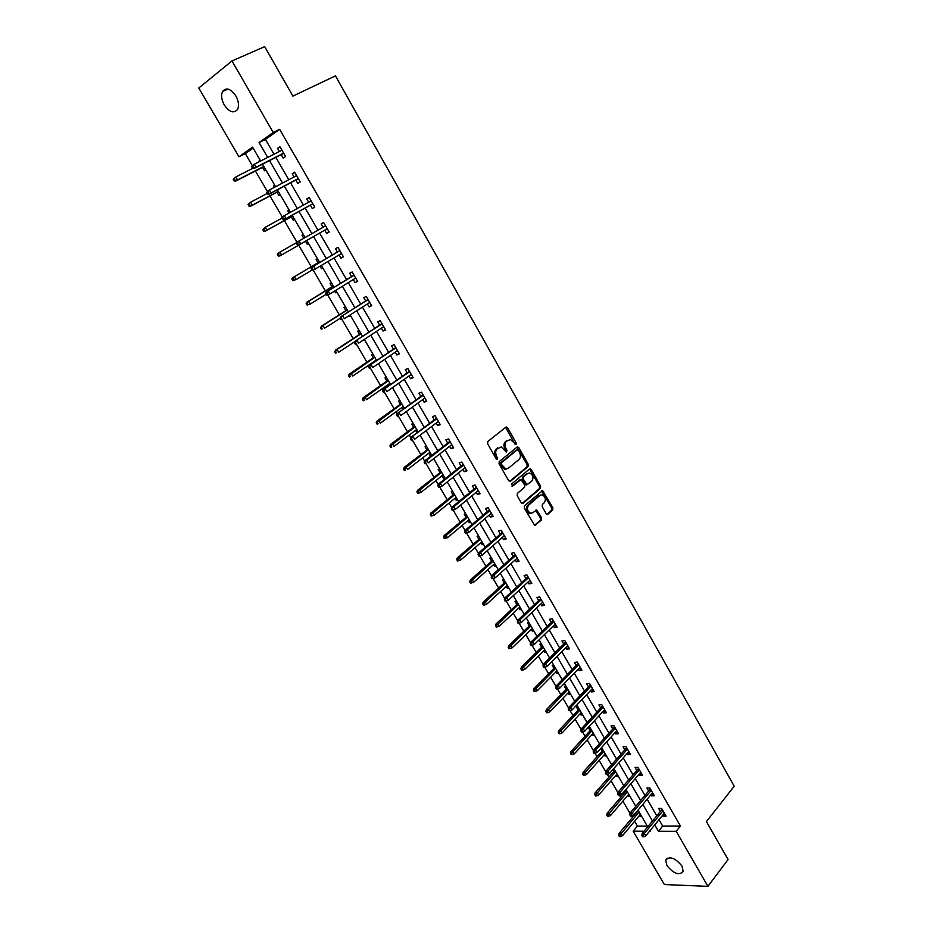<?xml version="1.0" encoding="UTF-8"?>
<svg xmlns="http://www.w3.org/2000/svg" width="933" height="933" viewBox="0 0 933 933"><rect width="100%" height="100%" fill="white"/><g stroke="black" fill="none" stroke-linecap="round" stroke-linejoin="round"><path stroke-width="1.4" d="M516.066 444.505L516.182 442.953L507.634 427.839L505.838 427.197L487.796 441.531L487.597 443.781L496.321 459.071L497.604 459.502L496.613 455.957C495.213 453.018 495.423 450.616 497.207 448.773L501.231 446.942L506.351 452.085L507.027 450.394L505.908 448.435C504.531 445.507 504.73 443.128 506.491 441.297L510.433 439.501L516.066 444.505M515.214 444.505L505.604 427.396M496.753 459.526L495.516 456.295L496.613 455.957M506.048 451.969L504.823 448.773L505.908 448.435M666.943 865.602L665.719 860.144C669.696 855.853 675.107 857.8 681.941 866.011L683.166 871.422C679.142 875.725 673.743 873.789 666.943 865.602M224.27 104.951C221.483 99.749 220.911 95.271 222.544 91.504C226.229 87.107 230.673 88.588 235.886 95.947C238.65 101.137 239.221 105.592 237.612 109.313C233.915 113.744 229.471 112.287 224.27 104.951M546.19 513.698L547.939 514.246L552.709 510.013L552.861 507.797L542.633 490.606L524.463 505.814L524.288 508.077L534.691 525.442L541.408 520.031L541.572 517.78L536.615 509.954L532.871 512.718L530.655 513.29C527.262 511.272 526.574 508.578 528.579 505.196L540.009 495.306L542.143 494.758C545.513 496.729 546.213 499.4 544.242 502.77L542.365 504.415L542.201 506.654L546.19 513.698M253.135 148.09L245.297 153.618L238.976 156.767L198.787 87.994L231.979 60.937L264.692 46.65L292.892 96.111L335.46 75.865L734.213 786.227L706.433 821.565L728.078 859.538L707.925 886.35L664.366 884.554L633.18 831.21L644.073 831.245M231.979 60.937L273.241 132.498L259.059 142.551L267.689 157.432M658.99 819.675L662.675 826.055L680.437 826.02L279.655 129.337L273.241 132.498M680.437 826.02L676.192 831.326L707.925 886.35M528.113 466.547L528.276 464.331L518.853 447.665L517.069 447.047L499.237 461.59L499.05 463.841L508.672 480.705L510.479 481.3L528.113 466.547L527.005 466.873L527.18 464.657L516.859 447.222M531.262 469.602L540.615 486.14L540.452 488.367L523.051 503.342L521.267 502.782L517.185 495.633L517.36 493.37L524.521 487.294L524.684 485.055L521.022 479.527L512.73 486.035L511.599 484.04L529.501 469.007L531.262 469.602L530.166 469.929L539.507 486.443L540.615 486.14M279.655 129.337L265.427 139.39L274.01 154.225M275.853 157.409L288.775 179.754M290.571 182.845L303.423 205.073M305.161 208.059L317.955 230.183M319.634 233.075L332.335 255.036M334.014 257.951L346.586 279.667M348.289 282.629L360.709 304.088M362.459 307.097L374.728 328.323M376.5 331.378L388.641 352.359M390.426 355.461L402.438 376.209M404.246 379.346L416.118 399.86M417.961 403.044L429.693 423.325M431.559 426.544L443.152 446.592M445.041 449.858L456.517 469.696M458.43 472.996L469.777 492.601M471.701 495.948L482.921 515.331M484.88 518.713L495.971 537.886M497.954 541.303L508.917 560.266M510.922 563.73L521.769 582.472M523.786 585.971L534.516 604.502M536.557 608.036L547.158 626.37M549.222 629.938L559.707 648.062M561.794 651.666L572.162 669.591M574.273 673.229L584.524 690.956M586.647 694.63L596.793 712.171M598.939 715.868L608.969 733.21M611.127 736.942L621.051 754.097M623.232 757.864L633.052 774.833M635.245 778.623L644.948 795.406M647.164 799.231L656.762 815.827M281.206 154.68L283.2 158.155L285.591 156.534L279.923 146.714L277.544 148.359L279.364 151.508M295.843 180.046L297.825 183.463L300.228 181.923L294.618 172.185L292.216 173.76L294.07 176.967M310.362 205.19L312.322 208.572L314.759 207.091L309.185 197.434L306.759 198.939L308.648 202.216M324.766 230.136L326.702 233.472L329.162 232.06L323.634 222.486L321.185 223.92L323.098 227.255M339.087 254.931L340.953 258.173L343.437 256.82L337.956 247.327L335.483 248.703L337.408 252.027M353.292 279.538L355.1 282.676L357.607 281.381L352.173 271.958L349.677 273.276L351.589 276.588M367.392 303.948L369.13 306.969L371.661 305.744L366.272 296.402L363.753 297.65L365.654 300.951M381.364 328.159L383.055 331.075L385.597 329.909L380.256 320.637L377.713 321.827L379.614 325.116M395.23 352.173L396.852 354.983L399.429 353.887L394.123 344.685L391.557 345.805L393.446 349.094M408.992 375.999L410.555 378.705L413.144 377.655L407.884 368.535L405.295 369.608L407.185 372.862M422.637 399.627L424.13 402.228L426.754 401.248L421.529 392.198L418.929 393.201L420.795 396.455M436.166 423.069L437.612 425.576L440.248 424.655L435.07 415.675L432.446 416.619L434.311 419.862M449.601 446.336L450.989 448.738L453.648 447.863L448.505 438.953L445.857 439.851L447.723 443.07M462.92 469.404L464.249 471.713L466.932 470.897L461.835 462.057L459.164 462.896L461.019 466.103M476.133 492.297L477.416 494.502L480.11 493.744L475.06 484.985L472.366 485.755L474.209 488.962M489.254 515.004L490.478 517.127L493.195 516.416L488.169 507.715L485.463 508.45L487.306 511.634M502.269 537.548L503.435 539.566L506.164 538.912L501.184 530.282L498.455 530.959L500.298 534.131M515.179 559.905L516.287 561.829L519.04 561.234L514.106 552.674L511.354 553.292L513.185 556.453M527.985 582.087L529.046 583.93L531.822 583.382L526.923 574.891L524.148 575.451L525.967 578.6M540.697 604.106L541.711 605.855L544.499 605.365L539.636 596.933L536.848 597.447L538.668 600.584M553.316 625.95L554.272 627.617L557.083 627.174L552.254 618.801L549.455 619.267L551.251 622.393M565.83 647.63L566.739 649.205L569.562 648.808L564.768 640.505L561.958 640.924L563.754 644.038M578.25 669.148L579.113 670.64L581.947 670.291L577.2 662.045L574.366 662.418L576.151 665.521M590.577 690.49L591.394 691.901L594.251 691.598L589.528 683.423L586.682 683.737L588.466 686.84M602.811 711.681L603.581 713.01L606.45 712.754L601.762 704.637L598.904 704.905L600.677 707.995M614.952 732.708L615.675 733.956L618.556 733.746L613.914 725.699L611.033 725.921L612.806 728.988M626.999 753.584L627.676 754.75L630.58 754.587L625.961 746.587L623.069 746.762L624.83 749.829M638.965 774.297L639.595 775.381L642.51 775.265L637.927 767.334L635.023 767.462L636.773 770.506M650.837 794.858L651.421 795.861L654.348 795.791L649.811 787.918L646.884 788L648.633 791.032M662.617 815.255L663.153 816.188L666.104 816.165L661.59 808.351L658.651 808.386L660.401 811.418M245.297 153.618L252.365 165.736M255.444 171.007L267.386 191.498M269.975 195.93L282.279 217.039M284.39 220.654L297.044 242.347M298.688 245.181L311.249 266.71M313.173 270.01L325.325 290.863M327.681 294.898L339.297 314.818M342.084 319.587L353.164 338.586M356.359 344.079L366.914 362.167M368.675 365.2L369.106 365.934M370.529 368.36L380.559 385.562M382.343 388.629L383.171 390.041M384.571 392.443L394.088 408.771M395.907 411.873L397.108 413.949M398.508 416.34L407.523 431.792M409.354 434.941L410.94 437.67M412.328 440.038L420.841 454.651M422.696 457.835L424.667 461.194M426.031 463.549L434.067 477.311M435.944 480.542L438.277 484.542M439.641 486.874L447.187 499.808M449.088 503.074L451.77 507.692M453.158 510.059L460.202 522.13M462.127 525.431L465.17 530.655M466.57 533.046L473.113 544.277M475.06 547.613L478.454 553.444M479.865 555.858L485.93 566.261M487.901 569.631L491.644 576.058M493.067 578.495L498.654 588.07M500.636 591.475L504.718 598.485M506.153 600.945L511.272 609.727M513.278 613.156L517.698 620.737M519.145 623.221L523.81 631.209M525.827 634.673L530.574 642.825M532.043 645.321L536.242 652.529M538.283 656.027L543.356 664.728M544.825 667.258L548.581 673.684M550.645 677.23L556.033 686.466M557.514 689.02L560.826 694.688M562.902 698.257L568.617 708.042M570.11 710.608L572.979 715.541M575.078 719.133L581.096 729.454M582.6 732.043L585.049 736.23M587.16 739.857L593.481 750.692M595.009 753.304L597.027 756.768M599.161 760.43L605.774 771.778M607.313 774.402L608.911 777.154M611.068 780.839L617.973 792.7M619.524 795.348L620.713 797.388M622.882 801.109L630.09 813.459M631.641 816.13L632.434 817.483M634.615 821.227L637.449 826.078L647.28 826.067M260.225 160.289L259.234 161.712M262.535 167.38L264.506 170.774L265.812 169.899M274.71 185.201L273.392 186.052L274.209 187.451M276.973 192.21L278.932 195.568L280.238 194.717M289.067 209.902L287.737 210.718L289.043 212.969M291.306 216.841L293.23 220.153L294.56 219.348M303.307 234.405L301.977 235.186L303.773 238.277M305.511 241.274L307.412 244.539L308.765 243.77L307.412 244.539M317.442 258.709L316.089 259.456L317.99 262.721M320.042 266.255L321.488 268.739L322.841 268.004M331.46 282.816L330.095 283.539L331.985 286.781M334.504 291.119L335.448 292.74L336.825 292.041M345.362 306.735L343.985 307.424L345.875 310.654M348.849 315.786L349.304 316.555L350.68 315.89M359.158 330.469L357.771 331.11L359.648 334.341M363.473 339.985L364.441 339.542M372.85 354.015L371.439 354.622L373.305 357.84M386.425 377.364L385.014 377.947L386.868 381.142M388.653 384.209L389.341 385.399M399.895 400.537L398.473 401.085L400.327 404.281M402.123 407.371L403.208 409.225M413.261 423.535L411.826 424.049L413.669 427.221M415.5 430.358L417.039 432.795M426.521 446.347L425.075 446.837L426.917 449.998M428.76 453.17L430.148 455.549L431.594 455.071M439.688 468.984L438.23 469.439L440.061 472.588M441.927 475.795L443.257 478.093L444.714 477.638M452.738 491.446L451.269 491.866L453.1 495.003M454.989 498.257L456.26 500.45L457.741 500.041M465.695 513.733L464.214 514.13L466.034 517.255M467.946 520.544L469.171 522.643L470.664 522.258M478.559 535.857L477.066 536.218L478.874 539.332M480.81 542.656L481.988 544.674L483.481 544.312M491.318 557.806L489.813 558.144L491.621 561.234M493.569 564.593L494.7 566.529L496.204 566.203M503.983 579.58L502.467 579.894L504.263 582.985M506.234 586.379L507.307 588.222L508.823 587.918M516.555 601.202L515.028 601.482L516.812 604.561M518.806 607.989L519.833 609.739L521.36 609.471M529.023 622.649L527.495 622.906L529.268 625.973M531.285 629.437L532.253 631.105L533.793 630.86M541.397 643.945L539.857 644.178L541.63 647.222M543.671 650.721L544.592 652.307L546.132 652.097M553.689 665.077L552.138 665.276L553.91 668.32M555.951 671.853L556.838 673.358L558.389 673.171M565.876 686.058L564.325 686.233L566.086 689.265M568.15 692.822L568.978 694.245L570.553 694.082M577.982 706.876L576.419 707.027L578.168 710.048M580.256 713.628L581.049 714.981L582.612 714.841M589.994 727.542L588.42 727.658L590.169 730.667M592.28 734.294L593.015 735.566L594.601 735.449M600.607 748.604L602.077 751.147M604.199 754.797L604.899 755.987L606.485 755.905M601.05 748.103L601.925 748.056M612.841 769.655L613.902 771.474M616.048 775.148L616.69 776.268L618.287 776.209M624.993 790.543L625.635 791.65M627.792 795.359L628.399 796.409L630.008 796.362M639.467 815.419L640.026 816.387L641.647 816.375M637.449 826.078L633.18 831.21M260.634 161.001L252.575 147.134L238.976 156.767M649.508 831.256L650.289 831.256L649.963 830.697M647.712 826.825L638.009 810.136M635.781 806.287L625.973 789.411M623.745 785.598L613.832 768.535M611.628 764.745L601.598 747.496M599.418 743.741L589.283 726.306M587.114 722.585L576.862 704.94M574.716 701.254L564.348 683.423M562.226 679.76L551.741 661.73M549.63 658.103L539.029 639.863M536.942 636.283L526.224 617.833M524.159 614.287L513.313 595.627M511.272 592.117L500.298 573.259M498.28 569.771L487.189 550.703M485.195 547.263L473.976 527.961M471.993 524.568L460.657 505.056M458.698 501.686L447.222 481.953M445.298 478.629L433.693 458.674M431.781 455.386L420.048 435.198M418.159 431.956L406.298 411.546M404.432 408.339L392.431 387.696M390.589 384.536L378.448 363.648M376.629 360.523L364.348 339.402M362.564 336.323L350.143 314.957M348.382 311.925L335.822 290.315M334.084 287.329L321.372 265.462M319.669 262.535L306.805 240.422M305.114 237.507L292.169 215.231M290.42 212.223L277.393 189.819M275.585 186.717L262.5 164.208M654.721 824.889L658.43 831.28L676.192 831.326M269.544 160.628L282.547 183.043M284.343 186.145L297.277 208.456M299.015 211.453L311.879 233.647M313.57 236.55L326.34 258.581M328.043 261.508L340.673 283.294M342.399 286.256L354.878 307.797M356.628 310.817L368.978 332.113M370.751 335.169L382.962 356.219M384.758 359.333L396.828 380.139M398.659 383.288L410.59 403.872M412.444 407.056L424.235 427.407M426.113 430.638L437.775 450.756M439.676 454.033L451.21 473.917M453.135 477.229L464.529 496.904M466.477 500.251L477.754 519.704M479.725 523.086L490.875 542.318M492.857 545.747L503.89 564.768M505.896 568.232L516.8 587.032M518.83 590.542L529.617 609.132M531.67 612.666L542.33 631.058M544.405 634.627L554.948 652.808M557.036 656.424L567.462 674.407M569.573 678.046L579.883 695.831M582.017 699.505L592.222 717.092M594.368 720.801L604.456 738.19M606.625 741.933L616.596 759.135M618.789 762.914L628.644 779.918M630.86 783.732L640.609 800.549M642.837 804.386L652.482 821.028M265.427 139.39L259.059 142.551M662.675 826.055L658.43 831.28M258.931 161.187L260.33 160.476M277.544 148.359L280.122 147.064M292.216 173.76L294.758 172.418M273.392 186.052L274.78 185.329M306.759 198.939L309.266 197.574M287.737 210.718L289.113 209.972M326.702 233.472L329.151 232.06M321.185 223.92L323.658 222.521M301.977 235.186L303.318 234.416M340.953 258.173L343.379 256.727M321.488 268.739L322.818 267.946M355.1 282.676L357.491 281.195M335.448 292.74L336.755 291.936M369.13 306.969L371.497 305.453M349.304 316.555L350.586 315.727M383.055 331.075L385.376 329.524M396.852 354.983L399.161 353.409M410.555 378.705L412.818 377.095M424.13 402.228L426.381 400.595M437.612 425.576L439.828 423.909M416.934 432.83L418.147 431.932M450.989 448.738L453.17 447.035M430.148 455.549L431.338 454.628M464.249 471.713L466.407 469.987M443.257 478.093L444.435 477.148M477.416 494.502L479.539 492.752M456.26 500.45L457.427 499.505M490.478 517.127L492.566 515.343M469.171 522.643L470.325 521.675M503.435 539.566L505.499 537.758M481.988 544.674L483.119 543.694M516.287 561.829L518.328 559.998M494.7 566.529L495.808 565.526M529.046 583.93L531.064 582.064M507.307 588.222L508.415 587.207M541.711 605.855L543.694 603.966M519.833 609.739L520.917 608.724M554.272 627.617L556.231 625.705M532.253 631.105L533.338 630.067M566.739 649.205L568.675 647.269M544.592 652.307L545.653 651.257M579.113 670.64L581.026 668.669M556.838 673.358L557.876 672.296M591.394 691.901L593.271 689.919M568.978 694.245L570.016 693.172M603.581 713.01L605.435 710.993M581.049 714.981L582.064 713.897M615.675 733.956L617.506 731.927M593.015 735.566L594.018 734.458M627.676 754.75L629.483 752.686M604.899 755.987L605.89 754.879M639.595 775.381L641.379 773.305M616.69 776.268L617.669 775.148M651.421 795.861L653.182 793.761M628.399 796.409L629.367 795.266M663.153 816.188L664.891 814.066M640.026 816.387L640.983 815.244M504.823 448.773C503.435 445.846 503.633 443.478 505.406 441.647L506.887 440.458M495.516 456.295C494.128 453.356 494.327 450.966 496.123 449.111L497.627 447.898M509.546 481.475L527.005 466.873M518.363 450.347L517.115 449.916L501.476 462.698L501.348 464.272L505.744 468.926L508.322 468.284L518.97 459.502C520.707 457.66 520.894 455.292 519.529 452.4L518.363 450.347M516.497 450.103L517.115 449.916M506.677 468.972L504.648 469.252L501.441 466.675L500.391 463.025L516.031 450.254M522.083 503.517L539.344 488.659L539.507 486.443M519.868 479.83L511.925 486.081M531.857 481.043C533.863 477.661 533.14 474.979 529.699 472.984L527.6 473.521L523.541 476.938L523.366 479.165L527.028 484.682L531.857 481.043M526.748 484.763L524.952 484.204L522.27 479.48L522.433 477.253L526.492 473.836M530.166 469.929L529.314 469.171M531.25 513.348L529.547 513.57C526.154 511.552 525.466 508.858 527.472 505.488L538.901 495.598M534.539 525.396L540.289 520.299L540.452 518.06L535.659 510.281M546.96 514.398L551.59 510.293L551.753 508.077L541.676 490.945M233.25 179.334L234.195 180.967L235.104 180.337L234.148 178.716L233.25 179.334L235.816 176.955L237.53 179.882L235.897 181.002L263.934 166.669M235.104 180.337L237.53 179.882L263.806 166.447M234.148 178.716L235.816 176.955L252.843 168.29M235.897 181.002L234.195 180.967M251.7 166.634L252.668 168.29L253.613 167.648L252.645 165.981L251.7 166.634L254.336 164.196L281.941 150.201M252.645 165.981L254.336 164.196L256.074 167.182L254.371 168.348L283.772 153.374M253.613 167.648L256.074 167.182L283.632 153.152M252.668 168.29L254.371 168.348M248.073 204.572L249.018 206.181L249.939 205.587L248.994 203.977L248.073 204.572L250.639 202.216L252.342 205.108L250.697 206.181L278.361 191.475M249.939 205.587L252.342 205.108L278.267 191.335M248.994 203.977L250.639 202.216L267.316 193.388M250.697 206.181L249.018 206.181M262.779 229.6L263.712 231.197L264.645 230.638L263.701 229.028L262.779 229.6L265.345 227.267L267.036 230.136L265.357 231.162L292.659 216.083M264.645 230.638L267.036 230.136L292.624 216.013M263.701 229.028L265.345 227.267L281.789 218.217M265.357 231.162L263.712 231.197M266.745 192.408L267.701 194.052L268.657 193.434L267.689 191.79L266.745 192.408L269.369 189.994L296.601 175.626M267.689 191.79L269.369 189.994L271.095 192.968L269.38 194.076L298.373 178.704M268.657 193.434L271.095 192.968L298.292 178.541M267.701 194.052L269.38 194.076M281.649 217.984L282.606 219.605L283.574 219.022L282.617 217.389L281.649 217.984L282.547 216.654L311.144 200.84M282.617 217.389L284.273 215.581L285.988 218.52L284.25 219.593L312.858 203.814M283.574 219.022L285.988 218.52L312.812 203.732M282.606 219.605L284.25 219.593M279.912 255.934L306.852 240.504L279.912 255.934L278.291 256.015L279.235 255.467L278.302 253.881L277.369 254.429L278.291 256.015M277.369 254.429L278.232 253.088L297.091 242.312M278.302 253.881L279.923 252.108L281.603 254.954L279.235 255.467M291.831 279.049L292.752 280.623L293.708 280.098L292.775 278.524L291.831 279.049L294.385 276.751L296.053 279.573L313.033 269.544L312.089 267.934L311.109 268.471L312.042 270.08L313.628 269.975L341.513 253.496M293.708 280.098L296.053 279.573L292.752 280.623M292.775 278.524L294.385 276.751L319.343 261.986M292.682 277.684L319.319 261.928M306.176 303.47L307.097 305.033L308.053 304.531L307.132 302.98L306.176 303.47L308.73 301.184L310.374 303.995L326.165 294.28M308.053 304.531L310.374 303.995L307.097 305.033M307.132 302.98L308.73 301.184L333.361 286.093M307.015 302.082L333.291 285.976M296.449 243.326L297.382 244.947L298.362 244.388L297.417 242.767L296.449 243.326L297.312 241.985L325.57 225.844M299.003 244.889L327.226 228.725L299.003 244.889L297.382 244.947M297.417 242.767L299.061 240.959L300.753 243.875L298.362 244.388M339.845 250.592L311.949 267.095L339.88 250.639M312.089 267.934L313.721 266.127L315.401 269.007L313.033 269.544M311.949 267.095L311.109 268.471M353.992 275.118L326.468 292.006L354.062 275.235M326.643 292.892L325.652 293.405L326.585 295.003L327.576 294.49L326.643 292.892L328.264 291.073L329.932 293.942L355.695 278.069M327.576 294.49L329.932 293.942L326.585 295.003M326.468 292.006L325.652 293.405M368.022 299.446L340.872 316.707L368.138 299.633M341.081 317.652L340.079 318.13L341 319.716L342.003 319.226L341.081 317.652L342.679 315.821L344.335 318.666L369.76 302.444M342.003 319.226L341 319.716M340.872 316.707L340.079 318.13M381.947 323.576L355.158 341.198L382.098 323.833M355.403 342.201L354.388 342.656L355.298 344.219L356.313 343.764L355.403 342.201L356.977 340.37L358.622 343.181L383.708 326.62M356.313 343.764L355.298 344.219M355.158 341.198L354.388 342.656M395.755 347.519L369.328 365.503L395.942 347.846M369.596 366.541L368.57 366.984L369.48 368.535L370.506 368.103L369.596 366.541L371.171 364.71L372.792 367.509L397.54 350.598M370.506 368.103L369.48 368.535M369.328 365.503L368.57 366.984M409.459 371.264L383.381 389.597L409.68 371.661M383.673 390.694L382.647 391.102L383.545 392.641L384.583 392.233L383.673 390.694L385.236 388.851L386.857 391.627L411.266 374.39M384.583 392.233L383.545 392.641M383.381 389.597L382.647 391.102M423.046 394.822L397.318 413.506L423.314 395.277M397.645 414.649L396.607 415.033L397.493 416.561L398.543 416.176L397.645 414.649L399.196 412.806L400.793 415.558L424.877 397.994M398.543 416.176L397.493 416.561M397.318 413.506L396.607 415.033M436.527 418.194L411.15 437.215L436.831 418.719M411.5 438.405L410.45 438.767L411.336 440.283L412.386 439.921L411.5 438.405L413.027 436.562L414.625 439.28L438.382 421.413M412.386 439.921L411.336 440.283M411.15 437.215L410.45 438.767M449.904 441.379L424.853 460.739L426.766 460.121L450.242 441.962M425.25 461.975L424.188 462.313L425.063 463.818L426.124 463.479L425.25 461.975L426.766 460.121L428.34 462.826L451.782 444.633M426.124 463.479L425.063 463.818M424.853 460.739L424.188 462.313M463.176 464.389L438.463 484.064L440.376 483.492L463.549 465.031M438.883 485.358L437.81 485.673L438.685 487.166L439.746 486.851L438.883 485.358L440.376 483.492L441.95 486.175L465.077 467.678M438.463 484.064L437.81 485.673M439.746 486.851L441.95 486.175M476.343 487.213L451.957 507.214L453.893 506.677L476.751 487.912M452.4 508.543L451.327 508.847L452.19 510.316L453.263 510.024L452.4 508.543L453.893 506.677L455.444 509.348L478.267 490.548M451.957 507.214L451.327 508.847M453.263 510.024L455.444 509.348M489.405 509.861L465.345 530.177L467.293 529.687L489.848 510.619M465.824 531.553L464.739 531.822L465.59 533.291L466.675 533.023L465.824 531.553L467.293 529.687L468.832 532.323L491.353 513.232M465.345 530.177L464.739 531.822M466.675 533.023L468.832 532.323M502.374 532.323L478.629 552.954L480.588 552.499L502.84 533.151M479.13 554.377L478.034 554.634L478.886 556.091L479.982 555.835L479.13 554.377L480.588 552.499L482.116 555.123L504.333 535.74M478.629 552.954L478.034 554.634M479.982 555.835L482.116 555.123M515.226 554.622L491.808 575.556L493.79 575.148L515.739 555.497M492.332 577.026L491.236 577.259L492.076 578.693L493.172 578.472L492.332 577.026L493.79 575.148L495.306 577.749L517.22 558.074M491.808 575.556L491.236 577.259M493.172 578.472L495.306 577.749M527.996 576.746L504.881 597.983L506.876 597.61L528.533 577.679M505.429 599.487L504.333 599.697L505.161 601.132L506.269 600.922L505.429 599.487L506.876 597.61L508.38 600.187L530.002 580.233M504.881 597.983L504.333 599.697M506.269 600.922L508.38 600.187M540.662 598.706L517.862 620.235L519.856 619.897L541.222 599.686M518.433 621.786L517.325 621.973L518.153 623.384L519.261 623.209L518.433 621.786L519.856 619.897L521.349 622.451L542.679 602.217M517.862 620.235L517.325 621.973M519.261 623.209L521.349 622.451M553.222 620.492L530.725 642.312L532.743 642.009L553.829 621.53M531.332 643.898L530.212 644.062L531.029 645.473L532.148 645.309L531.332 643.898L532.743 642.009L534.224 644.551L555.275 624.037M530.725 642.312L530.212 644.062M532.148 645.309L534.224 644.551M565.69 642.102L543.496 664.214L545.525 663.946L566.331 643.199M544.126 665.835L542.994 665.987L543.811 667.387L544.942 667.247L544.126 665.835L545.525 663.946L546.995 666.465L567.765 645.694M543.496 664.214L542.994 665.987M544.942 667.247L546.995 666.465M320.416 327.693L321.325 329.244L322.293 328.766L321.384 327.226L320.416 327.693L322.958 325.43L324.591 328.218L340.172 318.293M322.293 328.766L321.325 329.244M321.384 327.226L322.958 325.43L347.274 310.024M321.22 326.27L347.169 309.838M334.527 351.718L335.437 353.257L336.405 352.814L335.507 351.274L334.527 351.718L337.07 349.478L338.691 352.242L354.995 341.513M336.405 352.814L335.437 353.257M335.507 351.274L337.07 349.478L361.071 333.746M335.32 350.283L360.919 333.501M348.534 375.556L349.432 377.072L350.411 376.652L349.525 375.136L348.534 375.556L349.304 374.086L351.076 373.328L352.686 376.069L376.326 359.998M350.411 376.652L349.432 377.072M349.525 375.136L374.751 357.292M349.304 374.086L374.576 356.977M362.436 399.196L363.322 400.712L364.313 400.315L363.427 398.799L362.436 399.196L363.17 397.703L364.966 396.991L366.552 399.709L389.889 383.335M364.313 400.315L363.322 400.712M363.427 398.799L388.326 380.652M363.17 397.703L388.116 380.279M376.209 422.649L377.095 424.153L378.098 423.78L377.212 422.276L376.209 422.649L376.932 421.145L378.74 420.468L380.326 423.162L403.348 406.485M378.098 423.78L377.095 424.153M377.212 422.276L401.808 403.826M376.932 421.145L401.552 403.394M389.889 445.927L390.752 447.408L391.767 447.059L390.892 445.577L389.889 445.927L390.589 444.388L392.408 443.746L393.983 446.429L416.701 429.46M391.767 447.059L390.752 447.408M390.892 445.577L415.173 426.813M390.589 444.388L414.882 426.323M403.453 469.007L404.316 470.489L405.33 470.15L404.467 468.681L403.453 469.007L404.129 467.445L405.972 466.85L407.523 469.509L429.961 452.248M405.33 470.15L404.316 470.489M404.467 468.681L428.434 449.624M404.129 467.445L428.107 449.076M416.911 491.913L417.762 493.37L418.789 493.067L417.937 491.609L416.911 491.913L417.576 490.326L419.418 489.778L420.97 492.414L443.105 474.862M417.937 491.609L441.589 472.261M417.576 490.326L441.239 471.655M420.97 492.414L418.789 493.067M430.265 514.643L431.116 516.089L432.142 515.809L431.291 514.351L430.265 514.643L430.906 513.033L432.772 512.52L434.3 515.133L456.155 497.312M431.291 514.351L454.651 494.723M430.906 513.033L454.266 494.058M434.3 515.133L432.142 515.809M443.513 537.186L444.353 538.621L445.403 538.364L444.551 536.918L443.513 537.186L444.131 535.554L446.009 535.087L447.537 537.676L469.101 519.576M444.551 536.918L467.608 517.01M444.131 535.554L467.188 516.287M447.537 537.676L445.403 538.364M456.657 559.555L457.497 560.978L458.546 560.745L457.706 559.31L456.657 559.555L457.263 557.911L459.153 557.467L460.657 560.045L481.941 541.676M457.706 559.31L480.472 539.134M457.263 557.911L480.017 538.353M460.657 560.045L458.546 560.745M469.696 581.749L470.524 583.172L471.585 582.95L470.757 581.527L469.696 581.749L470.29 580.081L472.191 579.685L473.684 582.239L494.688 563.602M470.757 581.527L493.23 561.083M470.29 580.081L492.741 560.243M473.684 582.239L471.585 582.95M482.641 603.779L483.469 605.19L484.53 604.981L483.702 603.581L482.641 603.779L483.212 602.088L485.125 601.727L486.618 604.257L507.342 585.364M483.702 603.581L505.896 582.868M483.212 602.088L505.371 581.97M486.618 604.257L484.53 604.981M495.481 625.635L496.298 627.034L497.371 626.848L496.554 625.46L495.481 625.635L496.029 623.932L497.965 623.606L499.447 626.113L519.903 606.963M496.554 625.46L518.456 604.479M496.029 623.932L517.908 603.534M499.447 626.113L497.371 626.848M508.228 647.327L509.033 648.715L510.118 648.552L509.301 647.164L508.228 647.327L508.765 645.601L510.701 645.309L512.17 647.805L532.358 628.399M509.301 647.164L530.924 625.938M508.765 645.601L530.352 624.947M512.17 647.805L510.118 648.552M520.871 668.844L521.675 670.221L522.772 670.081L521.955 668.704L520.871 668.844L521.395 667.107L523.355 666.85L524.801 669.323L544.732 649.671M521.955 668.704L543.309 647.222M521.395 667.107L542.703 646.184M524.801 669.323L522.772 670.081M533.419 690.21L534.224 691.575L535.32 691.458L534.516 690.093L533.419 690.21L533.921 688.437L535.892 688.227L537.338 690.677L557.001 670.792M534.516 690.093L555.59 668.355M533.921 688.437L554.96 667.27M537.338 690.677L535.32 691.458M545.875 711.413L546.668 712.765L547.776 712.66L546.983 711.308L545.875 711.413L546.365 709.628L548.347 709.442L549.782 711.879L569.188 691.75M546.983 711.308L567.789 689.335M546.365 709.628L567.124 688.192M549.782 711.879L547.776 712.66M558.237 732.44L559.03 733.793L560.138 733.711L559.345 732.358L558.237 732.44L558.704 730.644L560.698 730.492L562.121 732.906L581.282 712.544M559.345 732.358L579.894 710.153M558.704 730.644L579.195 708.963M562.121 732.906L560.138 733.711M570.506 753.328L571.288 754.657L572.407 754.599L571.626 753.258L570.506 753.328L570.961 751.508L572.967 751.38L574.378 753.782L593.283 733.198M571.626 753.258L591.907 730.819M570.961 751.508L591.184 729.571M574.378 753.782L572.407 754.599M578.075 663.561L556.173 685.942L558.214 685.72L578.74 664.716M556.826 687.609L555.683 687.738L556.5 689.125L557.631 689.009L556.826 687.609L558.214 685.72L559.672 688.216L580.163 667.177M556.173 685.942L555.683 687.738M557.631 689.009L559.672 688.216M590.356 684.857L568.745 707.517L570.798 707.319L591.044 686.058M569.422 709.22L568.279 709.325L569.083 710.701L570.226 710.596L569.422 709.22L570.798 707.319L572.244 709.803L592.467 688.507M568.745 707.517L568.279 709.325M570.226 710.596L572.244 709.803M602.543 705.989L581.224 728.918L583.288 728.755L603.266 707.237M581.924 730.656L580.781 730.749L581.574 732.113L582.717 732.032L581.924 730.656L583.288 728.755L584.723 731.215L604.666 709.675M581.224 728.918L580.781 730.749M582.717 732.032L584.723 731.215M614.637 726.959L593.61 750.155L595.686 750.027L615.395 728.265M594.333 751.94L593.178 752.01L593.971 753.363L595.126 753.293L594.333 751.94L595.686 750.027L597.108 752.476L616.783 730.679M593.61 750.155L593.178 752.01M595.126 753.293L597.108 752.476M582.682 774.052L583.463 775.37L584.583 775.323L583.801 774.005L582.682 774.052L583.125 772.209L585.143 772.127L586.542 774.507L605.202 753.689M583.801 774.005L603.826 751.333M583.125 772.209L603.08 750.039M586.542 774.507L584.583 775.323M626.649 747.776L605.902 771.229L607.989 771.136L627.431 749.129M606.648 773.049L605.482 773.095L606.263 774.448L607.43 774.402L606.648 773.049L607.989 771.136L609.401 773.562L628.819 751.52M605.902 771.229L605.482 773.095M607.43 774.402L609.401 773.562M594.776 794.624L595.546 795.931L596.677 795.907L595.895 794.589L594.776 794.624L595.196 792.758L597.225 792.712L598.613 795.068L617.028 774.028M595.895 794.589L615.663 771.696M595.196 792.758L614.882 770.355M598.613 795.068L596.677 795.907M638.569 768.43L618.089 792.14L620.2 792.094L639.373 769.842M618.859 794.006L617.693 794.03L618.474 795.371L619.64 795.336L618.859 794.006L620.2 792.094L621.6 794.496L640.749 772.221M618.089 792.14L617.693 794.03M619.64 795.336L621.6 794.496M606.765 815.034L607.535 816.34L608.666 816.328L607.896 815.022L606.765 815.034L607.173 813.156L609.214 813.144L610.59 815.489L628.76 794.228M607.896 815.022L627.419 791.907M607.173 813.156L626.614 790.519M610.59 815.489L608.666 816.328M650.394 788.945L630.195 812.9L632.306 812.876L651.234 790.391M630.988 814.801L629.81 814.812L630.591 816.142L631.758 816.13L630.988 814.801L632.306 812.876L633.705 815.267L652.599 792.758M630.195 812.9L629.81 814.812M631.758 816.13L633.705 815.267M618.672 835.303L619.43 836.598L620.573 836.598L619.815 835.303L618.672 835.303L619.069 833.414L621.121 833.414L622.486 835.746L640.423 814.276M619.815 835.303L639.082 811.967M619.069 833.414L638.254 810.544M622.486 835.746L620.573 836.598M662.138 809.296L642.207 833.507L644.33 833.519L663.001 810.789M643.024 835.432L641.846 835.432L642.604 836.749L643.793 836.749L643.024 835.432L644.33 833.519L645.718 835.886L664.354 813.144M642.207 833.507L641.846 835.432M643.793 836.749L645.718 835.886M515.098 443.303L516.182 442.953M496.648 458.266L497.732 457.928M505.931 450.732L507.027 450.394M505.406 441.647L506.491 441.297M496.123 449.111L497.207 448.773M506.549 428.2L507.634 427.839M509.721 481.51L510.479 481.3M517.757 448.003L518.853 447.665M527.18 464.657L528.276 464.331M500.391 463.025L501.476 462.698M500.263 464.599L501.348 464.272M501.441 466.675L502.537 466.348M539.344 488.659L540.452 488.367M522.235 503.563L523.051 503.342M519.121 480.04L520.217 479.725M522.433 477.253L523.541 476.938M522.27 479.48L523.366 479.165M524.952 484.204L526.049 483.9M527.472 505.488L528.579 505.196M536.44 511.004L537.548 510.724M540.452 518.06L541.572 517.78M540.289 520.299L541.408 520.031M534.667 525.442L535.53 525.232M542.47 491.679L543.577 491.376M551.753 508.077L552.861 507.797M551.59 510.293L552.709 510.013M547.1 514.456L547.939 514.246M665.719 860.144L667.305 858.138M222.544 91.504L227.944 89.055M505.709 427.314L506.596 427.022M516.975 447.129L517.838 446.86M504.648 469.252L505.744 468.926M525.92 484.985L527.028 484.682M529.454 469.054L530.282 468.809M529.547 513.57L530.655 513.29M535.799 510.164L536.615 509.954M541.828 490.816L542.633 490.606"/></g></svg>
